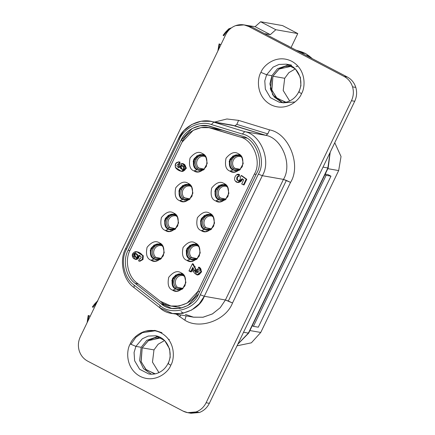 <?xml version="1.0" encoding="UTF-8"?>
<svg xmlns="http://www.w3.org/2000/svg" width="435" height="435" viewBox="0 0 435 435"><rect width="100%" height="100%" fill="white"/><g stroke="black" fill="none" stroke-linecap="round" stroke-linejoin="round"><path stroke-width="0.65" d="M198.512 168.133L204.417 169.171L198.588 167.97L197.441 168.465L198.588 167.97M205.059 156.377L204.238 156.23L205.059 156.377M204.238 156.241C201.182 155.937 198.877 157.209 197.316 160.058C196.093 163.027 196.528 165.681 198.626 168.013C196.528 165.681 196.093 163.027 197.316 160.058C198.877 157.209 201.182 155.937 204.238 156.241L203.716 155.485C200.301 155.067 197.713 156.448 195.962 159.629L194.733 159.161C193.167 163.022 193.765 166.404 196.517 169.318C193.765 166.404 193.167 163.022 194.733 159.161L195.962 159.629C197.713 156.448 200.301 155.067 203.716 155.491L204.238 156.23M197.474 168.492C195.081 165.909 194.575 162.956 195.962 159.629C194.575 162.956 195.081 165.909 197.474 168.492M169.857 227.674L175.762 228.707L169.933 227.51L168.785 228.005L169.933 227.51M176.409 215.912L175.588 215.771L176.409 215.912M175.582 215.782C172.526 215.477 170.221 216.75 168.66 219.593C167.442 222.568 167.877 225.221 169.971 227.548C167.877 225.221 167.442 222.568 168.66 219.593C170.221 216.75 172.526 215.477 175.582 215.782L175.06 215.026C171.646 214.602 169.063 215.983 167.306 219.169L166.078 218.702C164.517 222.557 165.11 225.944 167.861 228.853C165.11 225.944 164.517 222.557 166.078 218.702L170.335 214.575L166.078 218.702L167.306 219.169C169.063 215.983 171.646 214.602 175.066 215.026L175.588 215.771M168.818 228.032C166.426 225.45 165.92 222.492 167.306 219.169C165.92 222.492 166.426 225.45 168.818 228.032M234.492 168.34L240.397 169.378L234.568 168.176L233.416 168.677L234.568 168.176M241.039 156.584L240.218 156.437C237.162 156.143 234.851 157.416 233.296 160.265C232.072 163.234 232.507 165.887 234.606 168.22C232.507 165.887 232.072 163.234 233.296 160.265C234.851 157.416 237.162 156.143 240.218 156.448L241.039 156.584M233.448 168.698C231.061 166.116 230.555 163.163 231.942 159.835L230.713 159.368C229.147 163.228 229.745 166.61 232.497 169.525C229.745 166.61 229.147 163.228 230.713 159.368L234.971 155.246L230.713 159.368L231.942 159.835C233.693 156.654 236.281 155.273 239.696 155.697C236.281 155.273 233.693 156.654 231.942 159.835C230.555 163.163 231.061 166.116 233.448 168.698M205.837 227.88L211.742 228.913L205.913 227.717L204.765 228.212L205.913 227.717M212.383 216.124L211.562 215.977C208.506 215.684 206.201 216.956 204.64 219.805C203.417 222.774 203.857 225.428 205.951 227.755C203.857 225.428 203.417 222.774 204.64 219.805C206.201 216.956 208.506 215.684 211.562 215.988L211.04 215.233L211.562 215.983L212.383 216.124M204.798 228.239C202.405 225.656 201.9 222.698 203.286 219.376L202.058 218.908C200.497 222.763 201.09 226.151 203.841 229.06C201.09 226.151 200.497 222.763 202.058 218.908L206.315 214.781L202.058 218.908L203.286 219.376C205.043 216.19 207.625 214.808 211.046 215.233C207.625 214.808 205.043 216.19 203.286 219.376C201.9 222.698 202.405 225.656 204.798 228.239M177.181 287.415L183.086 288.454L177.257 287.258L176.11 287.752L177.257 287.258M183.733 275.659L182.912 275.518C179.851 275.219 177.545 276.491 175.99 279.341C174.767 282.315 175.202 284.963 177.295 287.296C175.202 284.963 174.767 282.315 175.99 279.341C177.545 276.491 179.851 275.219 182.907 275.524L182.385 274.773L182.907 275.524L183.733 275.659M176.142 287.78C173.75 285.191 173.25 282.239 174.631 278.917L173.407 278.449C171.841 282.304 172.434 285.686 175.185 288.601C172.434 285.686 171.841 282.304 173.407 278.449L177.659 274.322L173.407 278.449L174.631 278.917C176.387 275.73 178.97 274.349 182.39 274.773C178.97 274.349 176.387 275.73 174.631 278.917C173.25 282.239 173.75 285.191 176.142 287.78M180.568 274.18L175.669 275.17L172.037 280.455L172.983 286.23L175.729 288.987L177.763 289.683L182.999 288.541L175.729 288.987L172.668 290.216L176.8 291.2L182.368 289.112L185.892 282.679L184.619 276.274L181.036 272.832C185.109 274.349 186.419 278.661 184.967 285.779C180.367 291.238 176.267 292.722 172.668 290.216C168.595 288.699 167.279 284.387 168.736 277.274C173.337 271.81 177.436 270.331 181.036 272.832L182.526 274.86L181.036 272.832C177.436 270.331 173.337 271.81 168.736 277.274C167.279 284.387 168.595 288.699 172.668 290.216L175.729 288.987C172.418 287.752 171.352 284.251 172.532 278.471C176.267 274.028 179.601 272.827 182.526 274.86L180.487 274.17L175.588 275.094L171.885 280.358L172.804 286.181L175.729 288.987L172.967 286.208L172.048 280.39L175.751 275.121L180.65 274.197M158.916 244.204L154.017 245.193L150.385 250.478L151.331 256.253L154.077 259.01L156.111 259.706L161.347 258.564L154.077 259.01L151.016 260.239L155.148 261.223L160.716 259.135L164.24 252.702L162.967 246.297L159.384 242.855C163.457 244.372 164.767 248.689 163.315 255.802C158.715 261.266 154.615 262.745 151.016 260.239C146.943 258.727 145.633 254.41 147.084 247.297C151.684 241.833 155.784 240.354 159.384 242.855L160.874 244.883L159.384 242.855C155.784 240.354 151.684 241.833 147.084 247.297C145.633 254.41 146.943 258.727 151.016 260.239L154.077 259.01C150.766 257.781 149.7 254.274 150.88 248.494C154.615 244.057 157.948 242.85 160.874 244.883L158.835 244.193L153.936 245.117L150.233 250.386L151.152 256.204L154.077 259.01L151.315 256.231L150.396 250.413L154.099 245.15L158.998 244.22M238.304 180.481C240.017 180.204 240.664 179.176 240.229 177.415C240.664 179.176 240.017 180.204 238.304 180.481C235.917 181.058 236.384 175.414 238.652 176.322L238.815 174.348C235.933 173.386 233.051 179.128 235.444 181.052C236.803 183.902 242.627 181.895 242.246 178.709L243.692 179.829L241.713 183.94L243.453 184.848L246.172 179.187L241.131 175.539L240.229 177.415L241.131 175.539L246.172 179.187L243.453 184.848L244.062 184.951L246.781 179.296L241.74 175.642L241.131 175.539L246.781 179.296L244.062 184.951L241.713 183.94L243.692 179.829L242.246 178.709L237.717 182.428L235.444 181.052C233.051 179.128 235.933 173.386 238.815 174.348L238.652 176.322L239.261 176.425L239.424 174.457L238.815 174.348L239.424 174.457L239.261 176.425C236.993 175.522 236.526 181.161 238.913 180.59C236.526 181.161 236.993 175.522 239.261 176.425L238.652 176.322C236.384 175.414 235.917 181.058 238.304 180.481L238.119 180.46M194.896 244.41L189.997 245.4L186.365 250.685L187.306 256.46L190.051 259.216L192.091 259.912L197.327 258.771L190.051 259.216L186.996 260.445L191.128 261.43L196.696 259.342L200.22 252.909L198.947 246.504L195.364 243.062C199.437 244.579 200.747 248.896 199.295 256.008C194.695 261.473 190.595 262.952 186.996 260.445C182.917 258.934 181.607 254.616 183.059 247.504C187.664 242.039 191.764 240.56 195.364 243.062L196.848 245.095L195.364 243.062C191.764 240.56 187.664 242.039 183.059 247.504C181.607 254.616 182.917 258.934 186.996 260.445L190.051 259.216C186.74 257.988 185.674 254.48 186.86 248.7C190.595 244.263 193.928 243.056 196.848 245.095L194.815 244.399L189.91 245.324L186.213 250.593L187.132 256.411L190.051 259.216L187.295 256.438L186.376 250.62L190.073 245.356L194.978 244.426M209.219 214.645L204.325 215.629L200.693 220.915L201.633 226.695L204.379 229.446L206.418 230.142L211.655 229L204.379 229.446L201.323 230.68L205.456 231.659L211.024 229.571L214.547 223.139L213.275 216.733L209.686 213.297C213.764 214.808 215.075 219.126 213.623 226.238C209.023 231.703 204.923 233.182 201.323 230.68C197.245 229.163 195.935 224.846 197.387 217.734C201.987 212.269 206.087 210.79 209.686 213.297L211.176 215.325L209.686 213.297C206.087 210.79 201.987 212.269 197.387 217.734C195.935 224.846 197.245 229.163 201.323 230.68L204.379 229.446C201.068 228.217 200.002 224.71 201.182 218.93C204.923 214.493 208.251 213.291 211.176 215.325L209.137 214.629L204.238 215.559L200.54 220.822L201.459 226.64L204.379 229.446L201.623 226.673L200.704 220.85L204.401 215.586L209.3 214.656M223.546 184.875L218.653 185.865L215.015 191.144L215.961 196.924L218.707 199.676L220.746 200.372L225.982 199.235L218.707 199.676L215.651 200.91L219.784 201.894L225.352 199.801L228.875 193.374L227.603 186.963L224.014 183.526C228.092 185.044 229.403 189.355 227.951 196.468C223.351 201.932 219.251 203.411 215.651 200.91C211.573 199.393 210.263 195.081 211.714 187.969C216.315 182.504 220.414 181.02 224.014 183.526L225.504 185.555L224.014 183.526C220.414 181.02 216.315 182.504 211.714 187.969C210.263 195.081 211.573 199.393 215.651 200.91L218.707 199.676C215.396 198.447 214.33 194.94 215.51 189.16C219.251 184.723 222.579 183.521 225.504 185.555L223.465 184.859L218.566 185.788L214.868 191.052L215.787 196.876L218.707 199.676L215.95 196.903L215.031 191.079L218.729 185.816L223.628 184.886M237.874 155.105L232.981 156.094L229.343 161.38L230.289 167.154L233.035 169.911L235.074 170.602L240.31 169.465L233.035 169.911L229.974 171.14L234.112 172.124L239.68 170.031L243.203 163.603L241.931 157.193L238.342 153.756C242.42 155.273 243.73 159.585 242.279 166.697C237.679 172.162 233.573 173.647 229.974 171.14C225.901 169.623 224.59 165.311 226.042 158.199C230.642 152.734 234.742 151.255 238.342 153.756L239.832 155.784L238.342 153.756C234.742 151.255 230.642 152.734 226.042 158.199C224.59 165.311 225.901 169.623 229.974 171.14L233.035 169.911C229.724 168.677 228.658 165.175 229.838 159.395C233.573 154.952 236.906 153.751 239.832 155.784L237.793 155.088L232.894 156.018L229.196 161.282L230.115 167.105L233.035 169.911L230.278 167.132L229.359 161.314L233.057 156.045L237.956 155.121M173.244 214.439L168.345 215.423L164.713 220.708L165.653 226.488L168.399 229.24L170.438 229.936L175.675 228.794L168.399 229.24L165.343 230.474L169.476 231.453L175.044 229.365L178.567 222.932L177.295 216.527L173.712 213.09C177.784 214.602 179.095 218.919 177.643 226.031C173.043 231.496 168.943 232.975 165.343 230.474C161.271 228.957 159.955 224.639 161.412 217.527C166.012 212.062 170.112 210.583 173.712 213.09L175.202 215.118L173.712 213.09C170.112 210.583 166.012 212.062 161.412 217.527C159.955 224.639 161.271 228.957 165.343 230.474L168.399 229.24C165.088 228.011 164.028 224.503 165.208 218.723C168.943 214.286 172.276 213.085 175.202 215.118L173.163 214.422L168.258 215.352L164.56 220.616L165.479 226.434L168.399 229.24L165.643 226.466L164.724 220.643L168.427 215.379L173.326 214.45M187.567 184.668L182.673 185.658L179.041 190.938L179.981 196.718L182.727 199.469L184.766 200.165L190.003 199.029L182.727 199.469L179.671 200.704L183.804 201.688L189.372 199.594L192.895 193.167L191.623 186.756L188.034 183.32C192.112 184.837 193.423 189.149 191.971 196.261C187.371 201.726 183.271 203.205 179.671 200.704C175.593 199.186 174.283 194.875 175.735 187.762C180.335 182.298 184.435 180.813 188.034 183.32L189.524 185.348L188.034 183.32C184.435 180.813 180.335 182.298 175.735 187.762C174.283 194.875 175.593 199.186 179.671 200.704L182.727 199.469C179.416 198.24 178.35 194.733 179.53 188.953C183.271 184.516 186.599 183.314 189.524 185.348L187.485 184.652L182.586 185.582L178.888 190.845L179.807 196.663L182.727 199.469L179.97 196.696L179.051 190.873L182.749 185.609L187.654 184.679M201.894 154.898L197.001 155.888L193.363 161.173L194.309 166.948L197.055 169.704L199.094 170.395L204.33 169.258L197.055 169.704L193.999 170.933L198.132 171.917L203.7 169.824L207.223 163.397L205.951 156.986L202.362 153.55C206.44 155.067 207.751 159.379 206.299 166.491C201.699 171.956 197.599 173.434 193.999 170.933C189.921 169.416 188.611 165.104 190.062 157.992C194.662 152.527 198.762 151.048 202.362 153.55L203.852 155.578L202.362 153.55C198.762 151.048 194.662 152.527 190.062 157.992C188.611 165.104 189.921 169.416 193.999 170.933L197.055 169.704C193.744 168.47 192.678 164.963 193.858 159.188C197.599 154.746 200.926 153.544 203.852 155.578L201.813 154.882L196.914 155.812L193.216 161.075L194.135 166.899L197.055 169.704L194.298 166.926L193.379 161.102L197.077 155.839L201.976 154.914M190.47 258.009C188.078 255.421 187.572 252.469 188.959 249.146L187.73 248.679C186.169 252.534 186.762 255.916 189.513 258.83C186.762 255.916 186.169 252.534 187.73 248.679L188.959 249.146C187.572 252.469 188.078 255.421 190.47 258.009M191.509 257.65L197.414 258.684L191.585 257.487L189.513 258.83M198.061 245.889L197.24 245.748C194.179 245.454 191.873 246.727 190.312 249.57C189.089 252.545 189.529 255.193 191.623 257.525C189.529 255.193 189.089 252.545 190.312 249.57C191.873 246.727 194.179 245.454 197.234 245.753L198.061 245.889M219.126 198.469C216.733 195.886 216.228 192.928 217.614 189.606L216.385 189.138C214.819 192.993 215.417 196.381 218.169 199.295C215.417 196.381 214.819 192.993 216.385 189.138L217.614 189.606C216.228 192.928 216.733 195.886 219.126 198.469M220.164 198.11L226.069 199.143L220.24 197.947L218.169 199.295M226.711 186.354L225.89 186.207C222.834 185.914 220.523 187.186 218.968 190.035C217.745 193.004 218.18 195.658 220.279 197.99C218.18 195.658 217.745 193.004 218.968 190.035C220.523 187.186 222.834 185.914 225.89 186.218L226.711 186.354M154.49 257.803C152.098 255.214 151.597 252.262 152.979 248.94L151.755 248.472C150.189 252.327 150.782 255.709 153.533 258.624L154.425 257.906L153.533 258.624C150.782 255.709 150.189 252.327 151.755 248.472L152.979 248.94C151.597 252.262 152.098 255.214 154.49 257.803M155.529 257.444L161.434 258.477L155.605 257.281L154.425 257.906M162.081 245.683L161.26 245.541L162.081 245.683M161.254 245.547L160.732 244.796L161.254 245.547C158.199 245.248 155.893 246.52 154.338 249.364C153.115 252.338 153.55 254.986 155.648 257.319C153.55 254.986 153.115 252.338 154.338 249.364C155.893 246.52 158.199 245.248 161.254 245.547L161.26 245.541M183.146 198.262C180.753 195.679 180.248 192.721 181.634 189.399L180.405 188.931C178.845 192.787 179.437 196.174 182.189 199.083C179.437 196.174 178.845 192.787 180.405 188.931L181.634 189.399C180.248 192.721 180.753 195.679 183.146 198.262M184.184 197.903L190.09 198.936L184.261 197.74L182.189 199.083M190.731 186.147L189.91 186.001L190.731 186.147M189.91 186.011L189.388 185.256L189.91 186.011C186.854 185.707 184.549 186.979 182.988 189.829C181.765 192.797 182.205 195.451 184.299 197.784C182.205 195.451 181.765 192.797 182.988 189.829C184.549 186.979 186.854 185.707 189.91 186.011L189.91 186.001M248.39 333.118L248.352 332.693L248.39 333.118L237.831 344.15L248.39 333.118L327.87 167.97L248.39 333.118L243.546 332.264L248.39 333.118M327.832 167.551L327.87 167.97L327.832 167.551M193.33 317.148L202.933 317.245L212.383 313.95L220.17 307.762L225.412 299.987L204.287 296.278L199.235 303.853L191.639 310.03L182.232 313.472L172.467 313.494L159.939 307.882L134.11 287.644C123.154 280.205 118.924 260.483 125.699 248.407L178.578 138.537L183.913 130.652L191.737 124.497L201.057 121.273L210.399 121.327L234.884 125.84L213.764 122.132L244.753 131.647L265.877 135.35L244.753 131.647C260.891 134.464 271.505 161.064 262.327 175.68L258.357 174.169L200.317 294.767L204.287 296.278L200.317 294.767C195.076 309.72 170.667 316.109 159.911 305.343L159.939 307.882L159.911 305.343L134.083 285.099L134.11 287.644L134.083 285.099C124.095 278.318 120.245 260.353 126.416 249.347L125.699 248.407C118.924 260.483 123.154 280.205 134.11 287.644L159.939 307.882C171.743 319.703 198.534 312.694 204.287 296.278L262.327 175.68C271.505 161.064 260.891 134.464 244.753 131.647L242.349 134.045L244.753 131.647L213.764 122.132L211.356 124.535L213.764 122.132C201.497 117.412 183.815 125.655 178.578 138.537L179.296 139.477L178.578 138.537L125.699 248.407L126.416 249.347L179.296 139.477C184.065 127.738 200.182 120.229 211.356 124.535L242.349 134.045C257.052 136.612 266.726 160.852 258.357 174.169L262.327 175.68L283.451 179.389L290.553 182.401L286.371 180.416L228.331 301.015L225.412 299.987L232.513 302.999L290.553 182.401L232.513 302.999C225.901 320.399 199.687 329.86 184.853 320.203L186.131 315.886L184.853 320.203C199.687 329.86 225.901 320.399 232.513 302.999L228.331 301.015L286.371 180.416L283.451 179.389C292.63 164.767 282.01 138.167 265.877 135.35L231.518 125.03L234.884 125.84L236.819 124.388L238.608 120.381L236.819 124.388L267.808 133.904L269.602 129.896C288.84 133.257 301.498 164.974 290.553 182.401C301.498 164.974 288.84 133.257 269.602 129.896L238.608 120.381L226.896 118.978L214.607 122.061L226.896 118.978L238.608 120.381L269.602 129.896L267.808 133.904L265.877 135.35L267.808 133.904L236.819 124.388L234.884 125.84L265.877 135.35C282.01 138.167 292.63 164.767 283.451 179.389L225.412 299.987L220.213 307.714L212.503 313.88L203.14 317.213L193.586 317.197L185.435 314.418M187.741 412.679L183.037 411.075C187.246 413.19 191.601 413.478 196.098 411.94L199.35 412.51L196.098 411.94L187.741 412.679L190.992 413.25L199.35 412.51C203.797 410.819 207.131 407.758 209.349 403.321L354.71 101.284C356.798 96.777 357.157 92.16 355.803 87.424L352.551 86.853C353.911 91.589 353.546 96.206 351.464 100.713L354.71 101.284L351.464 100.713C353.546 96.206 353.911 91.589 352.551 86.853C351.05 82.171 348.228 78.702 344.085 76.446L248.711 26.497L251.963 27.062L247.259 25.464L244.008 24.893L248.711 26.497C244.503 24.382 240.147 24.094 235.65 25.632L244.008 24.893M79.197 350.719C77.843 345.983 78.202 341.366 80.29 336.859C78.202 341.366 77.843 345.983 79.197 350.719C80.703 355.4 83.525 358.87 87.663 361.126L183.037 411.075L87.663 361.126C83.525 358.87 80.703 355.4 79.197 350.719M300.906 52.7L305.539 53.51L301.504 51.808L298.046 51.199L301.504 51.808L295.947 50.101L305.539 53.51L300.906 52.7M158.992 372.659L152.478 362.148L153.979 349.898L142.201 347.837L148.558 340.485L154.392 338.022L160.558 337.903L148.248 340.692L142.201 347.837L153.979 349.898L158.144 344.264L164.539 340.523M148.792 373.975L139.64 369.261L134.632 360.773L134.067 352.497L135.905 346.38L130.223 343.965C126.346 349.898 125.182 368.162 140.059 376.324C155.219 383.893 168.562 372.007 170.808 365.221C168.465 363.959 167.654 363.345 168.372 363.383L170.215 357.26L169.65 348.984L164.642 340.496L155.491 335.787L148.237 336.065L142.354 338.762L135.905 346.38L141.185 347.304L146.774 340.322L158.068 336.456L146.774 340.322L141.185 347.304L135.905 346.38L134.067 352.497L134.632 360.773L139.64 369.261L148.792 373.975C151.848 374.497 154.86 374.192 157.829 373.056C162.375 371.213 165.789 367.994 168.068 363.404L168.372 363.383C167.654 363.345 168.465 363.959 170.808 365.221C168.562 372.007 155.219 383.893 140.059 376.324C125.182 368.162 126.346 349.898 130.223 343.965C132.468 337.185 145.812 325.293 160.972 332.867C175.849 341.029 174.68 359.294 170.808 365.221C174.68 359.294 175.849 341.029 160.972 332.867C145.812 325.293 132.468 337.185 130.223 343.965L135.905 346.38L142.354 338.762L148.237 336.065L155.491 335.787C166.839 337.163 173.908 352.459 168.068 363.404M289.715 101.045L283.201 90.534L284.702 78.284L272.919 76.217L279.281 68.866L285.115 66.403L291.281 66.289L278.965 69.078L272.919 76.217L284.702 78.284L288.867 72.65L295.256 68.904M279.509 102.355L270.358 97.647L265.35 89.153L264.784 80.883L266.628 74.76L260.94 72.351C257.069 78.278 255.9 96.543 270.777 104.704C285.942 112.279 299.285 100.387 301.526 93.607C299.182 92.34 298.372 91.731 299.095 91.763L300.933 85.641L300.367 77.37L295.36 68.882L286.208 64.168L278.955 64.451L273.077 67.142L266.628 74.76L271.908 75.685L277.492 68.708L288.791 64.842L277.492 68.708L271.908 75.685L266.628 74.76L264.784 80.883L265.35 89.153L270.358 97.647L279.509 102.355C282.565 102.883 285.577 102.573 288.552 101.442C293.098 99.599 296.507 96.38 298.785 91.79L299.095 91.763C298.372 91.731 299.182 92.34 301.526 93.607C305.403 87.674 306.572 69.41 291.695 61.248C276.529 53.679 263.186 65.565 260.94 72.351L266.628 74.76L273.077 67.142L278.955 64.451L286.208 64.168L291.488 65.098M237.026 345.814L251.365 342.834L260.755 332.454L249.918 330.556L260.755 332.454L338.664 170.574L327.832 168.671L338.664 170.574L341.035 156.518L334.76 142.745L341.035 156.518L338.664 170.574L260.755 332.454L251.365 342.834L237.026 345.814M325.217 174.103L327.925 174.582L325.217 174.103M252.246 325.728L253.415 326.337L326.098 175.321L324.923 174.707L326.098 175.321L330.97 176.175L327.925 174.582L330.97 176.175L258.292 327.191L253.415 326.337L252.246 325.728M326.098 175.321L253.415 326.337L258.292 327.191L330.97 176.175L326.098 175.321M282.168 102.606L274.257 97.065L270.342 88.914L271.908 75.685L269.89 83.879L272.734 94.917L282.957 102.856L294.995 101.969M285.936 102.225L276.954 98.169L271.848 90.132L272.919 76.217L271.728 89.713L276.421 97.674L285.001 102.089M295.354 68.877L288.905 72.612L284.702 78.284L283.19 90.475L289.634 100.98M296.023 66.56L297.937 66.12M235.65 25.632C231.202 27.323 227.869 30.385 225.651 34.822L80.29 336.859L225.651 34.822C227.869 30.385 231.202 27.323 235.65 25.632M196.098 411.94C200.551 410.248 203.884 407.187 206.103 402.75L351.464 100.713L206.103 402.75C203.884 407.187 200.551 410.248 196.098 411.94M260.94 72.351C263.186 65.565 276.529 53.679 291.695 61.248C306.572 69.41 305.403 87.674 301.526 93.607C299.285 100.387 285.942 112.279 270.777 104.704C255.9 96.543 257.069 78.278 260.94 72.351M184.853 320.203L176.208 314.146L184.853 320.203M151.445 374.22L143.534 368.679L139.619 360.528L141.185 347.304L139.619 360.528L143.534 368.679L151.445 374.22M142.201 347.837L141.005 361.327L145.703 369.288L154.284 373.703L155.219 373.839L146.236 369.788L141.13 361.746L142.201 347.837M164.637 340.491L158.182 344.232L153.979 349.898L152.467 362.094L158.911 372.599M219.506 43.995L220.888 44.718L219.506 43.995L219.082 43.919L219.599 44.473L219.082 43.919L219.506 43.995M289.101 46.431L281.401 42.483M223.264 35.23L223.78 35.784C226.298 31.826 228.674 29.227 230.914 27.992C228.674 29.227 226.298 31.826 223.78 35.784L223.264 35.23C225.107 32.446 226.858 30.526 228.527 29.477M223.296 35.469L223.09 35.235L228.554 28.971L230.914 27.992M217.853 51.026L219.082 43.919M218.305 50.085L219.599 44.473L218.305 50.085M88.783 315.609L90.165 316.332L88.783 315.609L88.359 315.533L88.881 316.093L88.359 315.533L88.783 315.609M92.541 306.844L93.063 307.398L96.951 302.243L93.063 307.398L92.541 306.844C94.384 304.06 96.14 302.146 97.804 301.091M92.573 307.088L92.367 306.854L97.696 300.688M87.582 321.704L88.881 316.093L87.582 321.704M306.24 55.49L309.176 56.006L305.539 53.51L312.373 58.703L309.176 56.006L306.24 55.49M242.045 24.67L255.106 26.676L270.325 34.642L264.475 33.62L270.325 34.642L275.839 29.721L270.325 34.642L255.106 26.676L260.619 21.75L255.106 26.676L242.045 24.67M291.053 47.54L297.774 33.566L275.839 29.721L260.619 21.75L275.839 29.721L297.774 33.566L282.554 25.594L260.619 21.75L282.554 25.594L297.774 33.566L291.053 47.54M245.617 25.263L251.963 27.062L347.337 77.017L251.963 27.062L248.711 26.497L344.085 76.446L347.337 77.017C351.475 79.273 354.297 82.742 355.803 87.424C354.297 82.742 351.475 79.273 347.337 77.017L344.085 76.446C348.228 78.702 351.05 82.171 352.551 86.853L355.803 87.424C357.157 92.16 356.798 96.777 354.71 101.284L209.349 403.321L206.103 402.75L209.349 403.321C207.131 407.758 203.797 410.819 199.35 412.51L189.383 412.88M180.797 314.951L179.633 316.832L180.797 314.951M181.058 311.59L183.396 313.238M179.296 139.477L126.416 249.347C120.245 260.353 124.095 278.318 134.083 285.099L159.911 305.343C170.667 316.109 195.076 309.72 200.317 294.767L258.357 174.169C266.726 160.852 257.052 136.612 242.349 134.045L211.356 124.535C200.182 120.229 184.065 127.738 179.296 139.477M128.135 250.245L181.009 140.375C185.44 129.478 200.404 122.501 210.785 126.498L241.773 136.014C255.427 138.395 264.409 160.906 256.645 173.271L198.605 293.87C193.738 307.757 171.064 313.689 161.081 303.69L135.252 283.446C125.976 277.149 122.404 260.467 128.135 250.245C122.404 260.467 125.976 277.149 135.252 283.446L161.081 303.69L171.678 308.431L179.943 308.415L187.898 305.506L198.605 293.87L256.645 173.271C264.409 160.906 255.427 138.395 241.773 136.014L207.935 125.813L200.029 125.769L192.145 128.499L181.009 140.375L128.135 250.245L129.896 250.555L128.135 250.245M165.925 304.538L161.081 303.69L165.925 304.538M138.286 283.979L135.252 283.446L138.286 283.979M182.82 140.695L181.009 140.375L182.82 140.695M262.327 175.68L204.287 296.278L225.412 299.987L283.451 179.389L262.327 175.68M330.04 152.544L327.87 167.97L330.04 152.544M323.026 167.122L327.87 167.97L323.026 167.122M186.631 200.23L187.741 199.757L186.631 200.225M179.1 194.527L180.237 188.029L179.1 194.527M189.394 185.261C185.973 184.832 183.391 186.213 181.634 189.399C183.391 186.213 185.973 184.832 189.394 185.261M183.113 198.235L184.261 197.74M184.663 184.804L180.405 188.931L184.663 184.804M157.976 259.766L159.085 259.293L157.976 259.76M150.445 254.062L151.581 247.569L150.445 254.062M160.738 244.796C157.318 244.372 154.735 245.753 152.979 248.94C154.735 245.753 157.318 244.372 160.738 244.796M154.458 257.776L155.605 257.281M156.007 244.345L151.755 248.472L156.007 244.345M222.595 200.448L223.715 199.964L222.682 200.443M215.075 194.733L216.217 188.235L215.075 194.733M225.885 186.218L225.368 185.462L225.89 186.207M225.368 185.468C221.953 185.044 219.365 186.419 217.614 189.606C219.365 186.419 221.953 185.044 225.368 185.468M219.093 198.442L220.24 197.947M220.643 185.011L216.385 189.138L220.643 185.011M193.956 259.972L195.065 259.499L193.956 259.967M186.425 254.268L187.561 247.776L186.914 256.014M196.712 245.003L197.234 245.753L196.712 245.003M196.718 245.003C193.298 244.579 190.715 245.96 188.959 249.146C190.715 245.96 193.298 244.579 196.718 245.003M190.438 257.982L191.585 257.487M191.987 244.552L187.73 248.679L191.987 244.552M189.595 270.989L190.954 271.13M191.607 271.141L193.455 270.978L191.607 271.141M194.021 270.869L197.909 269.281L196.011 270.249M137.281 283.185C128.01 276.894 124.432 260.206 130.163 249.989L182.026 142.229L193.162 130.353L201.046 127.618L208.947 127.667L239.467 136.846C253.121 139.227 262.104 161.738 254.339 174.103L197.865 291.445L187.164 303.081L179.204 305.99L170.939 306.006L160.341 301.259L137.281 283.185L160.341 301.259C170.33 311.259 192.999 305.332 197.865 291.445L199.621 291.749L197.865 291.445L254.339 174.103L256.095 174.413L254.339 174.103C262.104 161.738 253.121 139.227 239.467 136.846L246.58 138.091L239.467 136.846L211.796 128.352L223.498 130.402L211.796 128.352C201.421 124.35 186.457 131.326 182.026 142.229L130.163 249.989C124.432 260.206 128.01 276.894 137.281 283.185M175.892 289.014L177.844 289.694L175.892 289.014M154.24 259.037L156.198 259.717L154.24 259.037M136.416 253.627L134.687 254.654L136.014 257.487L134.687 254.654L136.416 253.627M180.927 166.616L182.265 169.471L180.927 166.616L180.318 166.513C180.661 164.098 185.653 166.714 184.005 168.443C183.662 170.852 178.671 168.242 180.318 166.513L182.167 169.465L184.005 168.443L182.156 165.49L180.318 166.513L180.927 166.616L182.667 165.588L180.927 166.616M178.519 164.071C176.365 164.914 176.425 166.137 178.698 167.741L182.586 163.533L185.843 168.035L181.395 171.33L175.354 167.361L175.642 163.636L178.687 161.809L180.101 162.157L179.128 164.18L178.519 164.071L179.128 164.18L180.101 162.157L179.492 162.048C175.919 161.945 174.582 163.788 175.484 167.584C177.344 170.042 179.769 171.303 182.754 171.379C186.126 169.791 186.724 167.486 184.543 164.457C181.09 162.652 179.138 163.745 178.698 167.741C176.425 166.137 176.365 164.914 178.519 164.071L179.492 162.048L178.519 164.071L178.176 163.984M178.622 167.383L178.546 164.077L178.622 167.383M179.008 161.885L178.687 161.809M181.395 171.33L182.004 171.439L186.452 168.144L183.195 163.636L182.586 163.533M190.628 271.804L192.77 267.351C192.7 271.636 194.391 274.153 197.854 274.898C201.465 274.376 202.563 268.205 198.73 267.144L197.746 269.189C201.617 270.798 196.218 274.757 195.532 270.652C195.456 267.732 194.423 265.426 192.422 263.735L188.959 270.934L190.628 271.804L188.959 270.934L192.422 263.735L197.392 272.533L197.746 269.189L198.73 267.144L201.019 271.734L196.892 274.893L192.77 267.351L190.628 271.804L191.237 271.913L190.628 271.804M196.892 274.893L197.501 275.002L201.628 271.842L199.339 267.248L198.73 267.144L199.339 267.248L201.574 272.005L197.18 274.931M197.686 272.56L193.031 263.838L192.422 263.735L193.031 263.838L197.686 272.56M191.237 271.913L193.048 268.145L191.237 271.913M139.537 258.89L140.146 258.999L139.537 258.89C141.679 258.053 141.62 256.835 139.358 255.242L135.492 259.429L132.245 254.948L136.672 251.669L142.685 255.622L142.397 259.325L139.369 261.147L138.569 260.902C142.125 261.011 143.452 259.173 142.555 255.394C140.701 252.952 138.292 251.696 135.323 251.62C131.963 253.203 131.37 255.497 133.54 258.51C136.976 260.304 138.917 259.216 139.358 255.242C141.62 256.835 141.679 258.053 139.537 258.89L138.569 260.902L139.537 258.89L139.874 258.983M137.743 256.465C137.4 258.868 132.436 256.264 134.078 254.546C134.42 252.142 139.385 254.747 137.743 256.465L135.905 253.529L134.078 254.546L134.687 254.654L134.078 254.546L135.916 257.482L137.743 256.465M139.369 261.147L139.978 261.25L143.012 259.434L143.294 255.726L136.672 251.669M135.492 259.429L136.101 259.537L140.043 255.704L135.802 259.472M204.542 229.479L206.5 230.158L204.542 229.479M218.87 199.708L220.828 200.388L218.87 199.708M239.419 174.533L237.271 174.93M235.237 170.634L233.198 169.938L239.913 169.835M242.083 157.459L239.995 155.812M170.52 229.952L168.562 229.267L175.278 229.163M177.447 216.793L175.365 215.146M182.89 199.502L184.848 200.182L182.89 199.502M197.218 169.732L199.176 170.411L197.218 169.732M182.879 163.593L186.452 168.144L181.7 171.379M237.717 182.428L238.326 182.531L242.812 179.149L238.021 182.466M136.981 251.729L143.3 255.742L142.919 259.592L139.657 261.174M203.852 155.578L206.348 157.736L203.852 155.578M204.015 155.605L206.103 157.252M189.524 185.348L192.02 187.507L189.524 185.348M175.202 215.118L177.697 217.277L175.202 215.118M239.832 155.784L242.328 157.943L239.832 155.784M225.504 185.555L228 187.713L225.504 185.555M225.667 185.582L227.755 187.229M211.176 215.325L213.672 217.484L211.176 215.325M196.848 245.095L199.35 247.249L196.848 245.095M192.254 259.94L190.215 259.244M193.2 264.279L193.673 264.273M160.874 244.883L163.37 247.042L160.874 244.883M161.037 244.916L163.12 246.563M182.526 274.86L185.022 277.019L182.526 274.86M172.097 284.039L173.233 277.541L172.586 285.784M179.628 289.743L180.737 289.27L179.698 289.748M176.11 287.752L175.185 288.601M201.889 218.006L200.747 224.498L201.889 218.006M208.283 230.207L209.393 229.729L208.354 230.207M204.765 228.212L203.841 229.06M230.545 158.465L229.403 164.963L230.545 158.465M240.212 156.448L239.696 155.692L240.218 156.437M238.043 170.194L236.939 170.661L238.766 170.254M233.416 168.677L232.497 169.525M165.909 217.799L164.773 224.291L165.909 217.799M172.303 230.001L173.413 229.522L172.374 230.001M168.785 228.005L167.861 228.853M193.423 164.756L194.565 158.258L193.918 166.502M198.991 155.039L194.733 159.161M200.943 170.471L202.063 169.987L201.03 170.466M197.441 168.465L196.517 169.318M145.388 331.144L154.92 330.41L161.94 332.683M155.105 330.801L142.452 332.655L135.916 337.239L130.93 344.33M194.815 267.085L195.266 266.655M237.755 344.303L248.7 333.09L328.18 167.948L330.23 152.158M193.586 317.197L172.467 313.494M168.497 339.295L169.313 339.441M286.208 64.168C297.556 65.549 304.625 80.839 298.785 91.79M88.18 315.554L87.13 322.639M210.399 121.327L231.518 125.03M187.735 199.752L188.458 199.817M195.059 259.499L195.788 259.565M170.939 306.006L182.026 307.947M208.947 127.667L222.095 129.973M209.387 229.729L210.11 229.794M173.407 229.522L174.136 229.588M202.063 169.987L202.786 170.047"/></g></svg>
